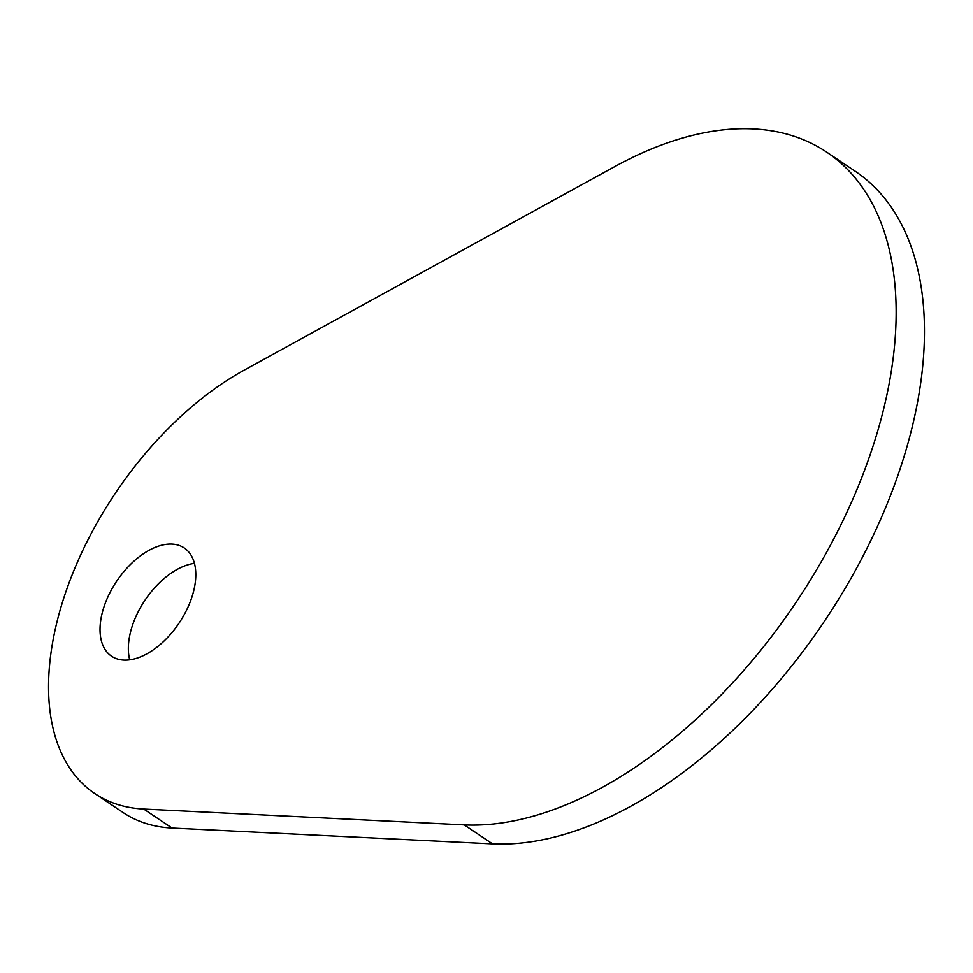<?xml version="1.0" encoding="UTF-8"?>
<svg xmlns="http://www.w3.org/2000/svg" width="973" height="973" viewBox="0 0 973 973"><rect width="100%" height="100%" fill="white"/><g stroke="black" fill="none" stroke-linecap="round" stroke-linejoin="round"><path stroke-width="1.46" d="M101.824 614.62A65.179 37.57 123.9 0 1 137.582 558.064A65.179 37.57 123.9 0 1 184.225 547.969A65.179 37.57 123.9 0 1 194.004 589.577A65.179 37.57 123.9 0 1 158.258 646.121A65.179 37.57 123.9 0 1 111.603 656.228A65.179 37.57 123.9 0 1 101.824 614.62M129.713 659.828A65.179 37.57 123.9 0 1 130.139 633.605A65.179 37.57 123.9 0 1 194.43 563.355M55.741 627.135A260.74 150.292 123.9 0 1 244.272 370.093L615.045 166.444A391.11 225.444 123.9 0 1 826.661 152.104A391.11 225.444 123.9 0 1 829.592 546.79A391.11 225.444 123.9 0 1 464.243 824.897L143.736 809.062A260.74 150.292 123.9 0 1 94.831 793.579A260.74 150.292 123.9 0 1 55.741 627.135M826.661 152.104L854.975 171.09A391.11 225.444 123.9 0 1 857.894 565.787A391.11 225.444 123.9 0 1 492.557 843.895L172.039 828.059A260.74 150.292 123.9 0 1 123.145 812.577L94.831 793.579M492.557 843.895L464.243 824.897M172.039 828.059L143.736 809.062"/></g></svg>
